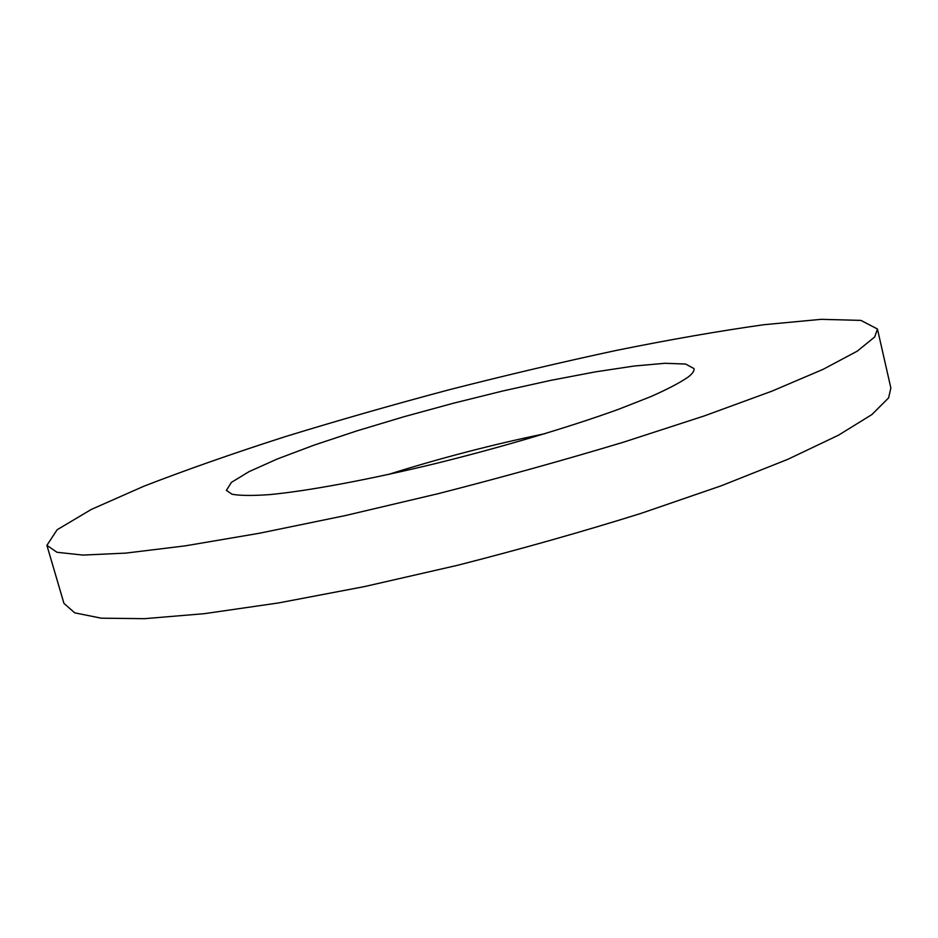 <?xml version="1.0" encoding="UTF-8"?>
<svg xmlns="http://www.w3.org/2000/svg" width="938" height="938" viewBox="0 0 938 938"><rect width="100%" height="100%" fill="white"/><g stroke="black" fill="none" stroke-linecap="round" stroke-linejoin="round"><path stroke-width="1.41" d="M877.44 329.004L890.865 388.004L888.603 397.9L871.883 414.573L838.443 435.22L787.943 459.268L721.334 485.755L641.135 513.344C582.088 531.823 520.766 549.164 457.181 565.38L364.401 586.602L278.551 602.935L204.214 613.687L144.581 618.67L101.327 618.189L74.723 612.842L63.96 603.392L46.9 545.341L57.136 529.747L91.349 509.416L143.901 486.212C186.111 469.868 233.116 453.382 284.894 436.756C338.278 420.353 393.245 404.63 449.771 389.598C506.461 375.141 562.108 362.045 616.712 350.331C670.025 339.568 719.094 331.032 763.907 324.712L821.113 319.33L860.896 320.386L877.44 329.004L874.708 336.965L857.32 351.105L823.13 369.326L771.845 391.181L704.426 415.874L623.453 442.197C563.926 460.124 502.205 477.278 438.281 493.646L345.172 515.607L259.205 533.288L184.985 545.893L125.692 553.115L82.943 555.085L56.96 552.271L46.9 545.341M388.109 474.534C439.734 458.307 492.051 444.671 545.048 433.661M688.445 376.841C680.472 382.458 667.821 389.094 650.503 396.751L618.541 409.296C569.507 427.095 502.029 447.168 434.857 463.724C368.024 479.857 308.063 490.926 269.945 494.584C252.685 495.827 240.058 495.71 232.038 494.232L226.363 490.386L231.44 482.355L249.098 471.615L277.32 458.975L313.96 445.175L356.862 430.894L403.985 416.73L453.335 403.246L502.991 390.935L551.028 380.312L595.454 371.858L634.17 366.031L664.972 363.287L685.619 364.05L693.968 368.575C694.507 370.709 692.666 373.465 688.445 376.841"/></g></svg>
